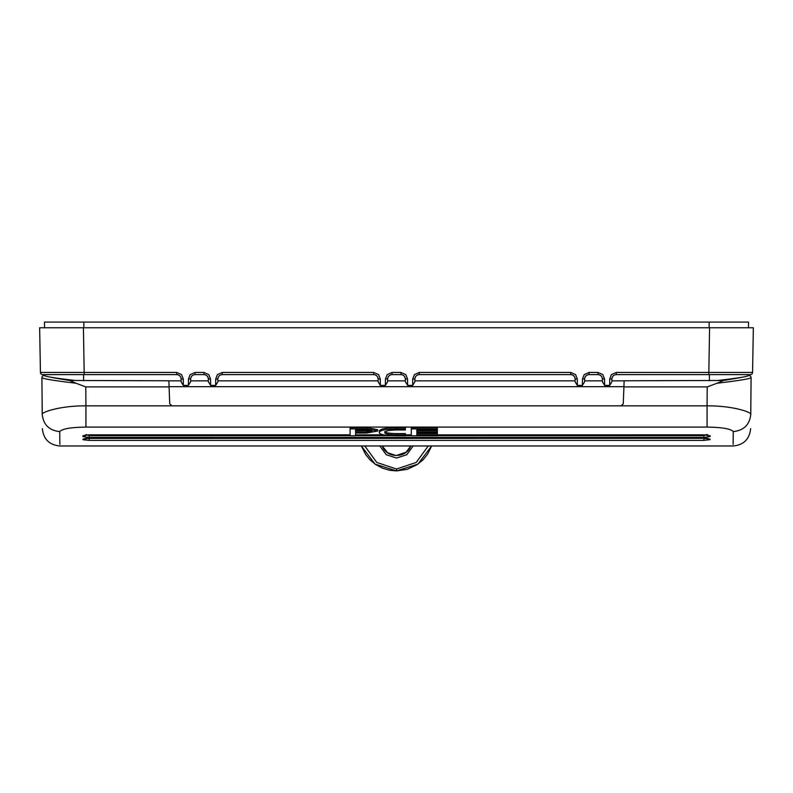 <?xml version="1.0" encoding="UTF-8"?>
<svg xmlns="http://www.w3.org/2000/svg" width="793" height="793" viewBox="0 0 793 793"><rect width="100%" height="100%" fill="white"/><g stroke="black" fill="none" stroke-linecap="round" stroke-linejoin="round"><path stroke-width="1.19" d="M411.299 428.884L411.299 427.576L437.349 427.576L437.349 428.884L411.299 428.884L411.299 435.783L437.349 435.783L437.349 434.881L703.827 434.842L710.122 435.803L710.122 436.546L703.827 437.429L89.173 437.429L83.037 436.656L82.878 435.803L89.173 434.842L350.07 434.842L89.173 434.881L89.173 435.674L350.07 435.674M416.821 429.994L416.821 432.036L437.349 432.036L437.349 430.718L416.821 430.718L416.821 429.994L437.349 429.994L437.349 428.884M416.821 433.037L416.821 434.881L437.349 434.881L437.349 433.573L416.821 433.573L416.821 433.037L437.349 433.037L437.349 432.036M379.312 432.215L379.312 430.896C380.253 428.944 385.983 427.833 396.5 427.576L405.362 427.576L405.362 429.994L396.5 429.994C389.373 430.153 385.477 430.886 384.823 432.215L384.823 432.869C385.477 434.108 389.373 434.772 396.5 434.881L411.299 434.842L405.362 434.881L405.362 435.783L396.5 435.783C386.013 435.644 380.283 434.673 379.312 432.869L379.312 432.215C380.263 430.252 385.993 429.142 396.5 428.884L405.362 428.884M384.823 431.551C385.477 432.79 389.363 433.464 396.5 433.573L405.362 433.573L405.362 434.881M355.591 434.465L355.591 433.037L366.782 433.037L377.666 431.025L366.782 428.884L350.07 428.884L350.07 435.783L355.591 435.783L355.591 433.037M350.07 428.884L350.07 427.576L366.782 427.576L377.666 429.717L377.666 431.025M83.067 439.728L82.948 439.134L89.173 438.321L703.827 438.321L710.052 439.134L710.052 439.649L703.827 440.393L89.173 440.393L83.067 439.728A3.499 3.41 -60.8 0 0 85.594 438.539M733.148 444.417L733.257 431.57C730.789 428.795 722.056 427.308 707.069 427.09L707.069 405.838C732.98 405.679 751.843 412.261 750.763 414.491L750.793 411.805M59.743 431.57C49.255 430.5 43.417 424.81 42.237 414.491L41.91 377.706L42.237 414.491C40.978 412.31 60.129 405.649 85.931 405.838L85.931 427.09C70.934 427.308 62.201 428.805 59.743 431.57L59.852 444.417M43.734 375.525L44.101 375.495A2.191 2.191 0 0 0 41.91 377.706A2.191 2.191 0 0 1 44.101 375.495C44.874 376.209 53.329 377.874 69.477 380.481L75.94 383.227C54.747 380.719 43.397 378.876 41.91 377.706A2.191 2.191 -90 0 1 44.101 375.495L44.19 375.495C45.528 376.586 55.867 378.251 75.196 380.481L168.85 380.789L169.732 403.776L171.912 405.838L621.088 405.838L623.268 403.776L624.15 380.789L717.804 380.481C737.183 378.241 747.512 376.576 748.81 375.495L748.81 374.613L616.27 374.613C613.633 374.901 612.166 376.358 611.889 378.995L611.889 381.79L609.698 385.408L609.698 379.034L611.413 374.613L616.27 372.462L752.567 372.462A2.191 2.191 0 0 1 750.386 374.613L708.793 374.613L709.576 327.777L753.35 327.777L752.567 372.462M723.523 380.481C739.651 377.874 748.116 376.209 748.899 375.495A2.191 2.191 90 0 1 751.09 377.706L751.09 377.706C749.613 378.876 738.273 380.709 717.06 383.227L723.523 380.481L717.804 380.481M210.631 385.408L208.381 381.79L208.331 378.915C208.014 376.318 206.557 374.881 203.95 374.613L195.038 374.613C192.441 374.881 190.974 376.318 190.667 378.915L190.617 381.79L188.367 385.408L188.476 378.915L190.181 374.613L195.038 372.462L203.95 372.462L208.807 374.613L210.512 378.915L210.631 385.408L215.696 385.408L215.696 379.034L217.401 374.613L222.258 372.462L373.731 372.462L378.598 374.613L380.303 379.034L380.303 385.408L385.368 385.408L385.477 378.915L387.182 374.613L392.049 372.462L400.951 372.462L405.818 374.613L407.523 378.915L407.632 385.408L412.697 385.408L412.697 379.034L414.402 374.613L419.269 372.462L570.742 372.462L575.599 374.613L577.304 379.034L577.304 385.408L582.369 385.408L582.488 378.915L584.193 374.613L589.05 372.462L597.962 372.462L602.819 374.613L604.524 378.915L604.633 385.408L609.698 385.408M380.303 385.408L378.112 381.79L378.112 378.995C377.835 376.358 376.378 374.901 373.731 374.613L222.258 374.613C219.621 374.901 218.164 376.358 217.887 378.995L217.887 381.79L215.696 385.408M407.632 385.408L405.382 381.79L405.332 378.915C405.015 376.318 403.558 374.881 400.951 374.613L392.049 374.613C389.442 374.881 387.985 376.318 387.668 378.915L387.618 381.79L385.368 385.408M400.951 372.462L400.951 374.613A4.381 4.381 0 0 1 405.332 378.915C405.015 376.318 403.558 374.881 400.951 374.613L392.049 374.613C389.442 374.881 387.985 376.318 387.668 378.915A4.381 4.381 0 0 1 392.049 374.613L392.049 372.462M577.304 385.408L575.113 381.79L575.113 378.995C574.836 376.358 573.379 374.901 570.742 374.613L419.269 374.613C416.622 374.901 415.165 376.358 414.888 378.995L414.888 381.79L414.888 380.858L575.113 380.858M604.633 385.408L602.383 381.79L602.333 378.915C602.026 376.318 600.559 374.881 597.962 374.613L589.05 374.613C586.443 374.881 584.986 376.318 584.669 378.915L584.619 381.79L582.369 385.408M42.614 374.613A2.191 2.191 0 0 1 40.433 372.462A2.191 2.191 0 0 0 42.614 374.613L84.207 374.613L83.424 327.777L748.443 327.777L748.542 322.087L44.458 322.087L44.557 327.777L83.424 327.777L39.65 327.777L40.433 372.462L176.73 372.462L181.587 374.613L183.302 379.034L183.302 385.408L181.111 381.79L181.111 378.995C180.834 376.358 179.367 374.901 176.73 374.613L44.19 374.613L44.19 375.495M168.85 380.858L181.111 380.858M611.889 380.858L624.15 380.858M584.639 380.858L602.373 380.858M414.888 381.79L412.697 385.408M387.638 380.858L405.362 380.858L405.382 381.79M217.887 380.858L378.112 380.858M190.627 380.858L208.361 380.858L208.381 381.79M183.302 385.408L188.367 385.408M75.94 383.227L85.773 386.895L85.931 405.838L171.912 405.838A2.181 2.181 180 0 1 171.813 405.838M621.187 405.838A2.181 2.181 180 0 1 621.088 405.838L707.069 405.838L707.227 386.895L717.06 383.227M597.962 374.613A4.381 4.381 0 0 1 602.333 378.915C602.026 376.318 600.559 374.881 597.962 374.613L597.962 372.462M611.889 378.995A4.381 4.381 0 0 1 616.27 374.613C613.633 374.901 612.166 376.358 611.889 378.995L609.698 379.034M570.742 374.613A4.381 4.381 0 0 1 575.113 378.995C574.836 376.358 573.379 374.901 570.742 374.613L570.742 372.462M584.669 378.915A4.381 4.381 0 0 1 589.05 374.613C586.443 374.881 584.986 376.318 584.669 378.915L582.488 378.915M414.888 378.995A4.381 4.381 0 0 1 419.269 374.613C416.622 374.901 415.165 376.358 414.888 378.995L412.697 379.034M373.731 374.613A4.381 4.381 0 0 1 378.112 378.995C377.835 376.358 376.378 374.901 373.731 374.613L373.731 372.462M203.95 374.613A4.381 4.381 0 0 1 208.331 378.915C208.014 376.318 206.557 374.881 203.95 374.613L203.95 372.462M217.887 378.995A4.381 4.381 0 0 1 222.258 374.613C219.621 374.901 218.164 376.358 217.887 378.995L215.696 379.034M190.667 378.915A4.381 4.381 0 0 1 195.038 374.613C192.441 374.881 190.974 376.318 190.667 378.915L188.476 378.915M176.73 374.613A4.381 4.381 0 0 1 181.111 378.995C180.834 376.358 179.367 374.901 176.73 374.613L176.73 372.462M410.715 445.983C406.442 458.532 386.558 458.532 382.285 445.983C386.488 458.592 406.522 458.592 410.734 445.983L406.214 452.099L396.242 455.569L387.668 452.773L382.285 445.983M413.143 445.983L406.789 454.706L396.5 458.057L386.211 454.706L379.857 445.983M431.64 445.983L417.931 464.133L396.5 470.913L375.03 464.103L361.36 445.983L365.682 454.577L370.143 459.98L375.555 464.47L382.543 468.207L389.561 470.259L396.5 470.913L407.374 469.297L417.356 464.529L423.194 459.643L427.566 454.211L431.64 445.983M364.78 445.983L376.774 462.438L396.5 469.01L416.216 462.448L428.22 445.983M748.899 375.495A2.191 2.191 0 0 1 751.09 377.706A2.191 2.191 0 0 0 748.899 375.495A2.191 2.191 0 0 1 751.09 377.706L750.763 414.491C749.583 424.81 743.745 430.5 733.257 431.57M703.827 440.393L703.827 438.787L706.087 438.42M86.913 438.42L703.827 438.321L85.129 438.39M703.827 437.429L703.827 435.674L706.969 434.425M86.11 434.584L89.173 435.674L89.173 437.429M355.591 429.994L355.591 432.036L366.782 432.036L372.145 431.025L366.782 429.994L355.591 429.994L355.591 430.718L366.782 430.718L366.782 432.036M370.896 430.361L366.782 430.718M383.901 434.881L355.591 434.881L383.673 434.842M85.931 427.09L707.069 427.09M168.85 386.687L624.15 386.687M589.05 372.462L589.05 374.613M604.524 378.915L602.333 378.915M419.269 372.462L419.269 374.613M577.304 379.034L575.113 378.995M222.258 372.462L222.258 374.613M380.303 379.034L378.112 378.995M385.477 378.915L387.668 378.915M407.523 378.915L405.332 378.915M195.038 372.462L195.038 374.613M210.512 378.915L208.331 378.915M616.27 372.462L616.27 374.613M183.302 379.034L181.111 378.995M69.477 380.481L75.196 380.481M396.5 469.01L396.5 470.913M85.773 386.895L168.85 386.895M624.15 386.895L707.227 386.895M82.948 439.134A3.499 3.44 51.4 0 0 84.692 438.698M708.308 438.698A3.499 3.44 -51.4 0 0 710.052 439.134M707.574 438.559A3.499 3.44 52.5 0 0 710.052 439.649M89.173 440.393L89.173 438.787M83.037 436.656A3.499 3.37 -59.7 0 0 85.822 435.079M82.878 435.803A3.499 3.41 49.6 0 0 84.782 435.278M437.349 435.674L703.827 435.674L703.827 434.842L437.349 434.881M708.218 435.278A3.499 3.41 -49.6 0 0 710.122 435.803M707.366 435.109A3.499 3.41 50.7 0 0 710.122 436.546M355.591 435.674L391.712 435.674M405.362 435.674L411.299 435.674M83.582 380.789L83.582 374.613M709.418 380.789L709.418 374.613M366.782 427.576L366.782 428.884M396.5 433.573L396.5 434.881M396.5 427.576L396.5 428.884M83.85 327.777L83.85 322.087M709.15 327.777L709.15 322.087M42.356 428.626C43.466 439.183 49.305 444.962 59.871 445.983L733.129 445.983C743.695 444.962 749.534 439.183 750.644 428.626M707.871 438.39L703.827 438.351M85.148 435.01L89.173 434.881M707.852 435.01L703.827 434.881"/></g></svg>
